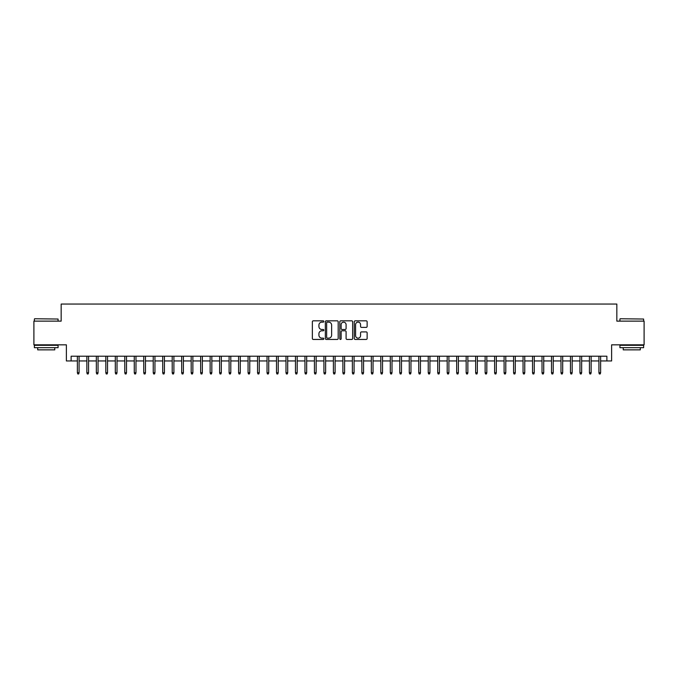 <?xml version="1.0" encoding="UTF-8"?>
<svg xmlns="http://www.w3.org/2000/svg" width="678" height="678" viewBox="0 0 678 678"><rect width="100%" height="100%" fill="white"/><g stroke="black" fill="none" stroke-linecap="round" stroke-linejoin="round"><path stroke-width="1.02" d="M323.83 321.474A0.653 0.653 0 0 0 323.177 320.83L313.287 320.83A0.932 0.932 0 0 0 312.355 321.753L312.355 338.508A0.932 0.932 0 0 0 313.287 339.441L323.177 339.441A0.653 0.653 0 0 0 323.83 338.788A0.653 0.653 0 0 0 323.177 338.136L321.897 338.136A2.975 2.975 0 0 1 318.923 335.161L318.923 333.762A2.975 2.975 0 0 1 321.897 330.788L323.177 330.788A0.653 0.653 0 0 0 323.83 330.135A0.653 0.653 0 0 0 323.177 329.483L321.897 329.483A2.975 2.975 0 0 1 318.923 326.508L318.923 325.109A2.975 2.975 0 0 1 321.897 322.126L323.177 322.126A0.653 0.653 0 0 0 323.83 321.474M366.205 327.389A0.932 0.932 0 0 0 367.129 326.457L367.129 321.753A0.932 0.932 0 0 0 366.205 320.83L355.221 320.83A0.932 0.932 0 0 0 354.289 321.753L354.289 338.508A0.932 0.932 0 0 0 355.221 339.441L366.205 339.441A0.932 0.932 0 0 0 367.129 338.508L367.129 332.83A0.932 0.932 0 0 0 366.205 331.906L361.501 331.906A0.932 0.932 0 0 0 360.569 332.83L360.569 335.652A2.492 2.492 0 0 1 358.077 338.136A2.492 2.492 0 0 1 355.594 335.652L355.594 324.618A2.492 2.492 0 0 1 358.077 322.126A2.492 2.492 0 0 1 360.569 324.618L360.569 326.457A0.932 0.932 0 0 0 361.501 327.389L366.205 327.389M71.122 360.95L71.122 356.213L606.878 356.213L606.878 360.95L611.624 360.95L611.624 344.831L644.1 344.831L644.1 321.126L616.836 321.126L616.836 304.058L61.164 304.058L61.164 321.126L33.9 321.126L33.9 344.831L66.376 344.831L66.376 360.95L77.377 360.95M338.186 321.753A0.932 0.932 0 0 0 337.254 320.83L326.271 320.83A0.932 0.932 0 0 0 325.338 321.753L325.338 338.508A0.932 0.932 0 0 0 326.271 339.441L337.254 339.441A0.932 0.932 0 0 0 338.186 338.508L338.186 321.753M340.746 320.83L351.729 320.83A0.932 0.932 0 0 1 352.662 321.753L352.662 338.508A0.932 0.932 0 0 1 351.729 339.441L347.026 339.441A0.932 0.932 0 0 1 346.094 338.508L346.094 331.72A0.932 0.932 0 0 0 345.17 330.788L342.051 330.788A0.932 0.932 0 0 0 341.119 331.72L341.119 338.788A0.653 0.653 0 0 1 340.466 339.441A0.653 0.653 0 0 1 339.814 338.788L339.814 321.753A0.932 0.932 0 0 1 340.746 320.83M79.08 360.95L86.86 360.95M88.564 360.95L96.344 360.95M98.047 360.95L105.827 360.95M107.531 360.95L115.311 360.95M117.014 360.95L124.786 360.95M126.498 360.95L134.269 360.95M135.981 360.95L143.753 360.95M145.465 360.95L153.236 360.95M154.948 360.95L162.72 360.95M164.423 360.95L172.204 360.95M173.907 360.95L181.687 360.95M183.391 360.95L191.171 360.95M192.874 360.95L200.654 360.95M202.358 360.95L210.129 360.95M211.841 360.95L219.613 360.95M221.325 360.95L229.096 360.95M230.808 360.95L238.58 360.95M240.283 360.95L248.063 360.95M249.767 360.95L257.547 360.95M259.25 360.95L267.03 360.95M268.734 360.95L276.514 360.95M278.217 360.95L285.989 360.95M287.701 360.95L295.472 360.95M297.184 360.95L304.956 360.95M306.668 360.95L314.439 360.95M316.143 360.95L323.923 360.95M325.626 360.95L333.406 360.95M335.11 360.95L342.89 360.95M344.594 360.95L352.374 360.95M354.077 360.95L361.857 360.95M363.561 360.95L371.332 360.95M373.044 360.95L380.816 360.95M382.528 360.95L390.299 360.95M392.011 360.95L399.783 360.95M401.486 360.95L409.266 360.95M410.97 360.95L418.75 360.95M420.453 360.95L428.233 360.95M429.937 360.95L437.717 360.95M439.42 360.95L447.192 360.95M448.904 360.95L456.675 360.95M458.387 360.95L466.159 360.95M467.871 360.95L475.642 360.95M477.346 360.95L485.126 360.95M486.829 360.95L494.609 360.95M496.313 360.95L504.093 360.95M505.796 360.95L513.577 360.95M515.28 360.95L523.052 360.95M524.764 360.95L532.535 360.95M534.247 360.95L542.019 360.95M543.731 360.95L551.502 360.95M553.214 360.95L560.986 360.95M562.689 360.95L570.469 360.95M572.173 360.95L579.953 360.95M581.656 360.95L589.436 360.95M591.14 360.95L598.92 360.95M600.623 360.95L606.878 360.95M327.296 322.126A0.653 0.653 0 0 0 326.643 322.779L326.643 337.483A0.653 0.653 0 0 0 327.296 338.136L328.644 338.136A2.975 2.975 0 0 0 331.627 335.161L331.627 325.109A2.975 2.975 0 0 0 328.644 322.126L327.296 322.126M346.094 324.669A2.492 2.492 0 0 0 343.61 322.177A2.492 2.492 0 0 0 341.119 324.669L341.119 328.55A0.932 0.932 0 0 0 342.051 329.483L345.17 329.483A0.932 0.932 0 0 0 346.094 328.55L346.094 324.669M77.377 372.714L77.758 373.942L78.707 373.942L79.08 372.714L77.377 372.714L77.377 356.213M79.08 372.714L79.08 356.213M34.663 318.753L58.079 319.041L34.663 318.753M46.231 347.678L34.375 347.678L34.375 345.305L58.079 345.305L58.079 347.678L46.231 347.678M54.765 347.678L54.765 349.856L37.697 349.856L37.697 347.678M620.201 318.753L643.625 319.041L620.201 318.753M631.769 347.678L619.921 347.678L619.921 345.305L643.625 345.305L643.625 347.678L631.769 347.678M640.303 347.678L640.303 349.856L623.235 349.856L623.235 347.678M86.86 372.714L87.242 373.942L88.191 373.942L88.564 372.714L86.86 372.714L86.86 356.213M88.564 372.714L88.564 356.213M96.344 372.714L96.725 373.942L97.666 373.942L98.047 372.714L96.344 372.714L96.344 356.213M98.047 372.714L98.047 356.213M105.827 372.714L106.2 373.942L107.149 373.942L107.531 372.714L105.827 372.714L105.827 356.213M107.531 372.714L107.531 356.213M115.311 372.714L115.684 373.942L116.633 373.942L117.014 372.714L115.311 372.714L115.311 356.213M117.014 372.714L117.014 356.213M124.786 372.714L125.167 373.942L126.116 373.942L126.498 372.714L124.786 372.714L124.786 356.213M126.498 372.714L126.498 356.213M134.269 372.714L134.651 373.942L135.6 373.942L135.981 372.714L134.269 372.714L134.269 356.213M135.981 372.714L135.981 356.213M143.753 372.714L144.134 373.942L145.084 373.942L145.465 372.714L143.753 372.714L143.753 356.213M145.465 372.714L145.465 356.213M153.236 372.714L153.618 373.942L154.567 373.942L154.948 372.714L153.236 372.714L153.236 356.213M154.948 372.714L154.948 356.213M162.72 372.714L163.101 373.942L164.051 373.942L164.423 372.714L162.72 372.714L162.72 356.213M164.423 372.714L164.423 356.213M172.204 372.714L172.585 373.942L173.534 373.942L173.907 372.714L172.204 372.714L172.204 356.213M173.907 372.714L173.907 356.213M181.687 372.714L182.068 373.942L183.009 373.942L183.391 372.714L181.687 372.714L181.687 356.213M183.391 372.714L183.391 356.213M191.171 372.714L191.543 373.942L192.493 373.942L192.874 372.714L191.171 372.714L191.171 356.213M192.874 372.714L192.874 356.213M200.654 372.714L201.027 373.942L201.976 373.942L202.358 372.714L200.654 372.714L200.654 356.213M202.358 372.714L202.358 356.213M210.129 372.714L210.511 373.942L211.46 373.942L211.841 372.714L210.129 372.714L210.129 356.213M211.841 372.714L211.841 356.213M219.613 372.714L219.994 373.942L220.943 373.942L221.325 372.714L219.613 372.714L219.613 356.213M221.325 372.714L221.325 356.213M229.096 372.714L229.478 373.942L230.427 373.942L230.808 372.714L229.096 372.714L229.096 356.213M230.808 372.714L230.808 356.213M238.58 372.714L238.961 373.942L239.91 373.942L240.283 372.714L238.58 372.714L238.58 356.213M240.283 372.714L240.283 356.213M248.063 372.714L248.445 373.942L249.394 373.942L249.767 372.714L248.063 372.714L248.063 356.213M249.767 372.714L249.767 356.213M257.547 372.714L257.928 373.942L258.869 373.942L259.25 372.714L257.547 372.714L257.547 356.213M259.25 372.714L259.25 356.213M267.03 372.714L267.403 373.942L268.352 373.942L268.734 372.714L267.03 372.714L267.03 356.213M268.734 372.714L268.734 356.213M276.514 372.714L276.887 373.942L277.836 373.942L278.217 372.714L276.514 372.714L276.514 356.213M278.217 372.714L278.217 356.213M285.989 372.714L286.37 373.942L287.319 373.942L287.701 372.714L285.989 372.714L285.989 356.213M287.701 372.714L287.701 356.213M295.472 372.714L295.854 373.942L296.803 373.942L297.184 372.714L295.472 372.714L295.472 356.213M297.184 372.714L297.184 356.213M304.956 372.714L305.337 373.942L306.286 373.942L306.668 372.714L304.956 372.714L304.956 356.213M306.668 372.714L306.668 356.213M314.439 372.714L314.821 373.942L315.77 373.942L316.143 372.714L314.439 372.714L314.439 356.213M316.143 372.714L316.143 356.213M323.923 372.714L324.304 373.942L325.254 373.942L325.626 372.714L323.923 372.714L323.923 356.213M325.626 372.714L325.626 356.213M333.406 372.714L333.788 373.942L334.737 373.942L335.11 372.714L333.406 372.714L333.406 356.213M335.11 372.714L335.11 356.213M342.89 372.714L343.263 373.942L344.212 373.942L344.594 372.714L342.89 372.714L342.89 356.213M344.594 372.714L344.594 356.213M352.374 372.714L352.746 373.942L353.696 373.942L354.077 372.714L352.374 372.714L352.374 356.213M354.077 372.714L354.077 356.213M361.857 372.714L362.23 373.942L363.179 373.942L363.561 372.714L361.857 372.714L361.857 356.213M363.561 372.714L363.561 356.213M371.332 372.714L371.714 373.942L372.663 373.942L373.044 372.714L371.332 372.714L371.332 356.213M373.044 372.714L373.044 356.213M380.816 372.714L381.197 373.942L382.146 373.942L382.528 372.714L380.816 372.714L380.816 356.213M382.528 372.714L382.528 356.213M390.299 372.714L390.681 373.942L391.63 373.942L392.011 372.714L390.299 372.714L390.299 356.213M392.011 372.714L392.011 356.213M399.783 372.714L400.164 373.942L401.113 373.942L401.486 372.714L399.783 372.714L399.783 356.213M401.486 372.714L401.486 356.213M409.266 372.714L409.648 373.942L410.597 373.942L410.97 372.714L409.266 372.714L409.266 356.213M410.97 372.714L410.97 356.213M418.75 372.714L419.131 373.942L420.072 373.942L420.453 372.714L418.75 372.714L418.75 356.213M420.453 372.714L420.453 356.213M428.233 372.714L428.606 373.942L429.555 373.942L429.937 372.714L428.233 372.714L428.233 356.213M429.937 372.714L429.937 356.213M437.717 372.714L438.09 373.942L439.039 373.942L439.42 372.714L437.717 372.714L437.717 356.213M439.42 372.714L439.42 356.213M447.192 372.714L447.573 373.942L448.522 373.942L448.904 372.714L447.192 372.714L447.192 356.213M448.904 372.714L448.904 356.213M456.675 372.714L457.057 373.942L458.006 373.942L458.387 372.714L456.675 372.714L456.675 356.213M458.387 372.714L458.387 356.213M466.159 372.714L466.54 373.942L467.489 373.942L467.871 372.714L466.159 372.714L466.159 356.213M467.871 372.714L467.871 356.213M475.642 372.714L476.024 373.942L476.973 373.942L477.346 372.714L475.642 372.714L475.642 356.213M477.346 372.714L477.346 356.213M485.126 372.714L485.507 373.942L486.457 373.942L486.829 372.714L485.126 372.714L485.126 356.213M486.829 372.714L486.829 356.213M494.609 372.714L494.991 373.942L495.932 373.942L496.313 372.714L494.609 372.714L494.609 356.213M496.313 372.714L496.313 356.213M504.093 372.714L504.466 373.942L505.415 373.942L505.796 372.714L504.093 372.714L504.093 356.213M505.796 372.714L505.796 356.213M513.577 372.714L513.949 373.942L514.899 373.942L515.28 372.714L513.577 372.714L513.577 356.213M515.28 372.714L515.28 356.213M523.052 372.714L523.433 373.942L524.382 373.942L524.764 372.714L523.052 372.714L523.052 356.213M524.764 372.714L524.764 356.213M532.535 372.714L532.916 373.942L533.866 373.942L534.247 372.714L532.535 372.714L532.535 356.213M534.247 372.714L534.247 356.213M542.019 372.714L542.4 373.942L543.349 373.942L543.731 372.714L542.019 372.714L542.019 356.213M543.731 372.714L543.731 356.213M551.502 372.714L551.884 373.942L552.833 373.942L553.214 372.714L551.502 372.714L551.502 356.213M553.214 372.714L553.214 356.213M560.986 372.714L561.367 373.942L562.316 373.942L562.689 372.714L560.986 372.714L560.986 356.213M562.689 372.714L562.689 356.213M570.469 372.714L570.851 373.942L571.8 373.942L572.173 372.714L570.469 372.714L570.469 356.213M572.173 372.714L572.173 356.213M579.953 372.714L580.334 373.942L581.275 373.942L581.656 372.714L579.953 372.714L579.953 356.213M581.656 372.714L581.656 356.213M589.436 372.714L589.809 373.942L590.758 373.942L591.14 372.714L589.436 372.714L589.436 356.213M591.14 372.714L591.14 356.213M598.92 372.714L599.293 373.942L600.242 373.942L600.623 372.714L598.92 372.714L598.92 356.213M600.623 372.714L600.623 356.213M34.375 321.126L34.375 319.041M39.782 345.305L39.782 344.831M52.672 345.305L52.672 344.831M58.079 321.126L58.079 319.041M619.921 321.126L619.921 319.041M625.328 345.305L625.328 344.831M638.218 345.305L638.218 344.831M643.625 321.126L643.625 319.041"/></g></svg>
